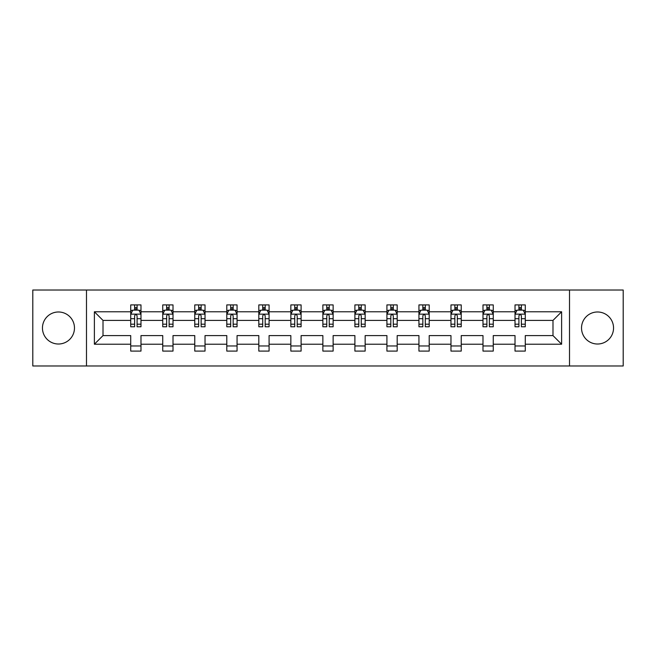 <?xml version="1.0" encoding="UTF-8"?>
<svg xmlns="http://www.w3.org/2000/svg" width="656" height="656" viewBox="0 0 656 656"><rect width="100%" height="100%" fill="white"/><g stroke="black" fill="none" stroke-linecap="round" stroke-linejoin="round"><path stroke-width="0.98" d="M597.542 311.985A16.015 16.015 0 0 0 581.528 328A16.015 16.015 0 0 0 597.542 344.015A16.015 16.015 0 0 0 613.549 328A16.015 16.015 0 0 0 597.542 311.985M58.458 311.985A16.015 16.015 0 0 0 42.451 328A16.015 16.015 0 0 0 58.458 344.015A16.015 16.015 0 0 0 74.472 328A16.015 16.015 0 0 0 58.458 311.985M569.515 290.026L32.8 290.026L32.8 365.974L623.2 365.974L623.2 290.026L569.515 290.026L569.515 365.974M525.276 344.22L525.276 335.593L552.992 335.593L561.618 344.22L525.276 344.22L525.276 351.091L515.017 351.091L515.017 344.22L493.255 344.22L493.255 351.091L482.988 351.091L482.988 344.22L461.234 344.22L461.234 351.091L450.967 351.091L450.967 344.22L429.204 344.22L429.204 351.091L418.938 351.091L418.938 344.22L397.183 344.22L397.183 351.091L386.917 351.091L386.917 344.22L365.154 344.22L365.154 351.091L354.896 351.091L354.896 344.22L333.133 344.22L333.133 351.091L322.867 351.091L322.867 344.22L301.104 344.22L301.104 351.091L290.846 351.091L290.846 344.22L269.083 344.22L269.083 351.091L258.817 351.091L258.817 344.22L237.062 344.22L237.062 351.091L226.796 351.091L226.796 344.22L205.033 344.22L205.033 351.091L194.766 351.091L194.766 344.22L173.012 344.22L173.012 351.091L162.745 351.091L162.745 344.22L140.983 344.22L140.983 351.091L130.724 351.091L130.724 344.22L94.382 344.22L94.382 311.78L130.724 311.78L130.724 304.909L140.983 304.909L140.983 311.78L162.745 311.78L162.745 304.909L173.012 304.909L173.012 311.78L194.766 311.78L194.766 304.909L205.033 304.909L205.033 311.78L226.796 311.78L226.796 304.909L237.062 304.909L237.062 311.78L258.817 311.78L258.817 304.909L269.083 304.909L269.083 311.78L290.846 311.78L290.846 304.909L301.104 304.909L301.104 311.78L322.867 311.78L322.867 304.909L333.133 304.909L333.133 311.78L354.896 311.78L354.896 304.909L365.154 304.909L365.154 311.78L386.917 311.78L386.917 304.909L397.183 304.909L397.183 311.78L418.938 311.78L418.938 304.909L429.204 304.909L429.204 311.78L450.967 311.78L450.967 304.909L461.234 304.909L461.234 311.78L482.988 311.78L482.988 304.909L493.255 304.909L493.255 311.78L515.017 311.78L515.017 304.909L525.276 304.909L525.276 311.78L561.618 311.78L561.618 344.22M86.485 365.974L86.485 290.026M515.017 311.78L515.017 320.407L493.255 320.407L493.255 311.78M493.255 344.22L493.255 335.593L515.017 335.593L515.017 344.22M482.988 311.78L482.988 320.407L461.234 320.407L461.234 311.78M461.234 344.22L461.234 335.593L482.988 335.593L482.988 344.22M450.967 311.78L450.967 320.407L429.204 320.407L429.204 311.78M429.204 344.22L429.204 335.593L450.967 335.593L450.967 344.22M418.938 311.78L418.938 320.407L397.183 320.407L397.183 311.78M397.183 344.22L397.183 335.593L418.938 335.593L418.938 344.22M386.917 311.78L386.917 320.407L365.154 320.407L365.154 311.78M365.154 344.22L365.154 335.593L386.917 335.593L386.917 344.22M354.896 311.78L354.896 320.407L333.133 320.407L333.133 311.78M333.133 344.22L333.133 335.593L354.896 335.593L354.896 344.22M322.867 311.78L322.867 320.407L301.104 320.407L301.104 311.78M301.104 344.22L301.104 335.593L322.867 335.593L322.867 344.22M290.846 311.78L290.846 320.407L269.083 320.407L269.083 311.78M269.083 344.22L269.083 335.593L290.846 335.593L290.846 344.22M258.817 311.78L258.817 320.407L237.062 320.407L237.062 311.78M237.062 344.22L237.062 335.593L258.817 335.593L258.817 344.22M226.796 311.78L226.796 320.407L205.033 320.407L205.033 311.78M205.033 344.22L205.033 335.593L226.796 335.593L226.796 344.22M194.766 311.78L194.766 320.407L173.012 320.407L173.012 311.78M173.012 344.22L173.012 335.593L194.766 335.593L194.766 344.22M162.745 311.78L162.745 320.407L140.983 320.407L140.983 311.78M140.983 344.22L140.983 335.593L162.745 335.593L162.745 344.22M130.724 311.78L130.724 320.407L103.008 320.407L103.008 335.593L130.724 335.593L130.724 344.22M94.382 311.78L103.008 320.407M552.992 335.593L552.992 320.407L525.276 320.407L525.276 311.78M518.912 310.034L521.381 310.034M486.891 310.034L489.351 310.034M454.862 310.034L457.33 310.034M422.841 310.034L425.301 310.034M390.82 310.034L393.28 310.034M358.791 310.034L361.259 310.034M326.77 310.034L329.23 310.034M294.741 310.034L297.209 310.034M262.72 310.034L265.18 310.034M230.699 310.034L233.159 310.034M198.67 310.034L201.138 310.034M166.649 310.034L169.109 310.034M134.619 310.034L137.088 310.034M130.724 345.966L140.983 345.966M162.745 345.966L173.012 345.966M194.766 345.966L205.033 345.966M226.796 345.966L237.062 345.966M258.817 345.966L269.083 345.966M290.846 345.966L301.104 345.966M322.867 345.966L333.133 345.966M354.896 345.966L365.154 345.966M386.917 345.966L397.183 345.966M418.938 345.966L429.204 345.966M450.967 345.966L461.234 345.966M482.988 345.966L493.255 345.966M515.017 345.966L525.276 345.966M103.008 335.593L94.382 344.22M561.618 311.78L552.992 320.407M137.088 307.574L134.619 307.574M132.651 310.386L130.724 310.386L130.724 304.909L134.619 304.909L134.619 310.14M130.724 324.195L130.724 326.77L134.619 326.77L134.619 324.195L130.724 324.195L130.724 320.407M140.983 320.407L140.983 326.77L137.088 326.77L137.088 315.782C136.268 314.208 135.448 314.208 134.619 315.782L134.619 324.195M139.056 310.386L140.983 310.386L140.983 304.909L137.088 304.909L137.088 310.14M140.983 314.249L138.933 310.14L132.774 310.14L130.724 314.249M169.109 307.574L166.649 307.574M164.672 310.386L162.745 310.386L162.745 304.909L166.649 304.909L166.649 310.14M162.745 324.195L162.745 326.77L166.649 326.77L166.649 324.195L162.745 324.195L162.745 320.407M173.012 320.407L173.012 326.77L169.109 326.77L169.109 315.782C168.289 314.208 167.469 314.208 166.649 315.782L166.649 324.195M171.077 310.386L173.012 310.386L173.012 304.909L169.109 304.909L169.109 310.14M173.012 314.249L170.954 310.14L164.795 310.14L162.745 314.249M201.138 307.574L198.67 307.574M196.702 310.386L194.766 310.386L194.766 304.909L198.67 304.909L198.67 310.14M194.766 324.195L194.766 326.77L198.67 326.77L198.67 324.195L194.766 324.195L194.766 320.407M205.033 320.407L205.033 326.77L201.138 326.77L201.138 315.782C200.318 314.208 199.49 314.208 198.67 315.782L198.67 324.195M203.106 310.386L205.033 310.386L205.033 304.909L201.138 304.909L201.138 310.14M205.033 314.249L202.983 310.14L196.825 310.14L194.766 314.249M233.159 307.574L230.699 307.574M228.723 310.386L226.796 310.386L226.796 304.909L230.699 304.909L230.699 310.14M226.796 324.195L226.796 326.77L230.699 326.77L230.699 324.195L226.796 324.195L226.796 320.407M237.062 320.407L237.062 326.77L233.159 326.77L233.159 315.782C232.339 314.208 231.519 314.208 230.699 315.782L230.699 324.195M235.127 310.386L237.062 310.386L237.062 304.909L233.159 304.909L233.159 310.14M237.062 314.249L235.004 310.14L228.846 310.14L226.796 314.249M265.18 307.574L262.72 307.574M260.752 310.386L258.817 310.386L258.817 304.909L262.72 304.909L262.72 310.14M258.817 324.195L258.817 326.77L262.72 326.77L262.72 324.195L258.817 324.195L258.817 320.407M269.083 320.407L269.083 326.77L265.18 326.77L265.18 315.782C264.36 314.208 263.54 314.208 262.72 315.782L262.72 324.195M267.156 310.386L269.083 310.386L269.083 304.909L265.18 304.909L265.18 310.14M269.083 314.249L267.033 310.14L260.875 310.14L258.817 314.249M297.209 307.574L294.741 307.574M292.773 310.386L290.846 310.386L290.846 304.909L294.741 304.909L294.741 310.14M290.846 324.195L290.846 326.77L294.741 326.77L294.741 324.195L290.846 324.195L290.846 320.407M301.104 320.407L301.104 326.77L297.209 326.77L297.209 315.782C296.389 314.208 295.569 314.208 294.741 315.782L294.741 324.195M299.177 310.386L301.104 310.386L301.104 304.909L297.209 304.909L297.209 310.14M301.104 314.249L299.054 310.14L292.896 310.14L290.846 314.249M329.23 307.574L326.77 307.574M324.794 310.386L322.867 310.386L322.867 304.909L326.77 304.909L326.77 310.14M322.867 324.195L322.867 326.77L326.77 326.77L326.77 324.195L322.867 324.195L322.867 320.407M333.133 320.407L333.133 326.77L329.23 326.77L329.23 315.782C328.41 314.208 327.59 314.208 326.77 315.782L326.77 324.195M331.206 310.386L333.133 310.386L333.133 304.909L329.23 304.909L329.23 310.14M333.133 314.249L331.083 310.14L324.917 310.14L322.867 314.249M361.259 307.574L358.791 307.574M356.823 310.386L354.896 310.386L354.896 304.909L358.791 304.909L358.791 310.14M354.896 324.195L354.896 326.77L358.791 326.77L358.791 324.195L354.896 324.195L354.896 320.407M365.154 320.407L365.154 326.77L361.259 326.77L361.259 315.782C360.439 314.208 359.611 314.208 358.791 315.782L358.791 324.195M363.227 310.386L365.154 310.386L365.154 304.909L361.259 304.909L361.259 310.14M365.154 314.249L363.104 310.14L356.946 310.14L354.896 314.249M393.28 307.574L390.82 307.574M388.844 310.386L386.917 310.386L386.917 304.909L390.82 304.909L390.82 310.14M386.917 324.195L386.917 326.77L390.82 326.77L390.82 324.195L386.917 324.195L386.917 320.407M397.183 320.407L397.183 326.77L393.28 326.77L393.28 315.782C392.46 314.208 391.64 314.208 390.82 315.782L390.82 324.195M395.248 310.386L397.183 310.386L397.183 304.909L393.28 304.909L393.28 310.14M397.183 314.249L395.125 310.14L388.967 310.14L386.917 314.249M425.301 307.574L422.841 307.574M420.873 310.386L418.938 310.386L418.938 304.909L422.841 304.909L422.841 310.14M418.938 324.195L418.938 326.77L422.841 326.77L422.841 324.195L418.938 324.195L418.938 320.407M429.204 320.407L429.204 326.77L425.301 326.77L425.301 315.782C424.481 314.208 423.661 314.208 422.841 315.782L422.841 324.195M427.277 310.386L429.204 310.386L429.204 304.909L425.301 304.909L425.301 310.14M429.204 314.249L427.154 310.14L420.996 310.14L418.938 314.249M457.33 307.574L454.862 307.574M452.894 310.386L450.967 310.386L450.967 304.909L454.862 304.909L454.862 310.14M450.967 324.195L450.967 326.77L454.862 326.77L454.862 324.195L450.967 324.195L450.967 320.407M461.234 320.407L461.234 326.77L457.33 326.77L457.33 315.782C456.51 314.208 455.69 314.208 454.862 315.782L454.862 324.195M459.298 310.386L461.234 310.386L461.234 304.909L457.33 304.909L457.33 310.14M461.234 314.249L459.175 310.14L453.017 310.14L450.967 314.249M489.351 307.574L486.891 307.574M484.923 310.386L482.988 310.386L482.988 304.909L486.891 304.909L486.891 310.14M482.988 324.195L482.988 326.77L486.891 326.77L486.891 324.195L482.988 324.195L482.988 320.407M493.255 320.407L493.255 326.77L489.351 326.77L489.351 315.782C488.531 314.208 487.711 314.208 486.891 315.782L486.891 324.195M491.328 310.386L493.255 310.386L493.255 304.909L489.351 304.909L489.351 310.14M493.255 314.249L491.205 310.14L485.046 310.14L482.988 314.249M521.381 307.574L518.912 307.574M516.944 310.386L515.017 310.386L515.017 304.909L518.912 304.909L518.912 310.14M515.017 324.195L515.017 326.77L518.912 326.77L518.912 324.195L515.017 324.195L515.017 320.407M525.276 320.407L525.276 326.77L521.381 326.77L521.381 315.782C520.561 314.208 519.741 314.208 518.912 315.782L518.912 324.195M523.349 310.386L525.276 310.386L525.276 304.909L521.381 304.909L521.381 310.14M525.276 314.249L523.226 310.14L517.067 310.14L515.017 314.249M140.933 314.142L130.774 314.142M140.983 324.195L137.088 324.195M134.619 318.693L130.724 318.693M140.983 318.693L137.088 318.693M137.088 308.878L134.619 308.878M172.954 314.142L162.795 314.142M173.012 324.195L169.109 324.195M166.649 318.693L162.745 318.693M173.012 318.693L169.109 318.693M169.109 308.878L166.649 308.878M204.984 314.142L194.824 314.142M205.033 324.195L201.138 324.195M198.67 318.693L194.766 318.693M205.033 318.693L201.138 318.693M201.138 308.878L198.67 308.878M237.005 314.142L226.845 314.142M237.062 324.195L233.159 324.195M230.699 318.693L226.796 318.693M237.062 318.693L233.159 318.693M233.159 308.878L230.699 308.878M269.034 314.142L258.874 314.142M269.083 324.195L265.18 324.195M262.72 318.693L258.817 318.693M269.083 318.693L265.18 318.693M265.18 308.878L262.72 308.878M301.055 314.142L290.895 314.142M301.104 324.195L297.209 324.195M294.741 318.693L290.846 318.693M301.104 318.693L297.209 318.693M297.209 308.878L294.741 308.878M333.084 314.142L322.916 314.142M333.133 324.195L329.23 324.195M326.77 318.693L322.867 318.693M333.133 318.693L329.23 318.693M329.23 308.878L326.77 308.878M365.105 314.142L354.945 314.142M365.154 324.195L361.259 324.195M358.791 318.693L354.896 318.693M365.154 318.693L361.259 318.693M361.259 308.878L358.791 308.878M397.126 314.142L386.966 314.142M397.183 324.195L393.28 324.195M390.82 318.693L386.917 318.693M397.183 318.693L393.28 318.693M393.28 308.878L390.82 308.878M429.155 314.142L418.995 314.142M429.204 324.195L425.301 324.195M422.841 318.693L418.938 318.693M429.204 318.693L425.301 318.693M425.301 308.878L422.841 308.878M461.176 314.142L451.016 314.142M461.234 324.195L457.33 324.195M454.862 318.693L450.967 318.693M461.234 318.693L457.33 318.693M457.33 308.878L454.862 308.878M493.205 314.142L483.046 314.142M493.255 324.195L489.351 324.195M486.891 318.693L482.988 318.693M493.255 318.693L489.351 318.693M489.351 308.878L486.891 308.878M525.226 314.142L515.067 314.142M525.276 324.195L521.381 324.195M518.912 318.693L515.017 318.693M525.276 318.693L521.381 318.693M521.381 308.878L518.912 308.878"/></g></svg>

